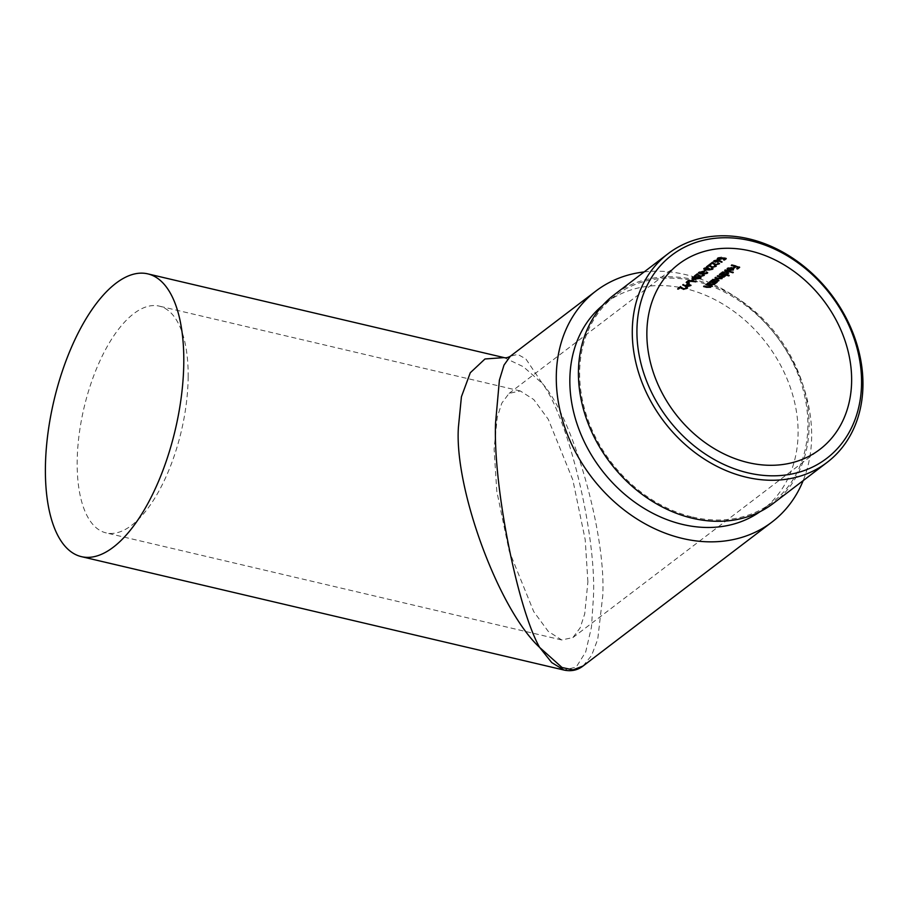 <?xml version="1.0" encoding="UTF-8"?>
<svg xmlns="http://www.w3.org/2000/svg" width="908" height="908" viewBox="0 0 908 908"><rect width="100%" height="100%" fill="white"/><g stroke="black" fill="none" stroke-linecap="round" stroke-linejoin="round"><path stroke-width="0.68" stroke-dasharray="4.54 3.41" d="M188.16 377.217A116.462 50.008 -76.8 0 0 159.309 306.132A116.462 50.008 -76.8 0 0 77.18 461.786A116.462 50.008 -76.8 0 0 106.02 532.871A116.462 50.008 -76.8 0 0 188.16 377.217M587.896 581.801L585.206 539.715L572.823 479.878L548.284 419.314L533.768 399.554L520.295 390.962L509.104 393.357L501.806 403.152L497.244 417.226L494.111 449.12L496.789 491.205L509.184 551.054L533.722 611.617L548.239 631.378L561.7 639.958L572.903 637.575L580.189 627.78L584.752 613.706L587.896 581.801M773.275 503.407A131.183 105.044 52.7 0 0 801.083 379.328A131.183 105.044 52.7 0 0 695.006 279.868A131.183 105.044 52.7 0 0 614.251 294.714M692.52 517.015A129.821 103.955 52.7 0 0 772.436 502.317A129.821 103.955 52.7 0 0 799.971 379.533A129.821 103.955 52.7 0 0 694.995 281.117A129.821 103.955 52.7 0 0 615.079 295.804A129.821 103.955 52.7 0 0 587.555 418.588A129.821 103.955 52.7 0 0 692.52 517.015M760.098 511.647A129.821 103.955 52.7 0 0 762.652 509.785A129.821 103.955 52.7 0 0 790.176 387.001A129.821 103.955 52.7 0 0 685.2 288.574A129.821 103.955 52.7 0 0 605.284 303.272A129.821 103.955 52.7 0 0 602.81 305.224M583.061 666.007L591.562 655.519L597.748 639.266L602.753 595.705C606.192 534.006 572.993 417.317 542.382 383.505C568.397 417.839 596.488 535.13 593.457 596.783L591.437 627.292L585.671 652.046L576.228 667.051L564.038 670.07M644.135 271.935A145.235 116.292 -127.3 0 1 811.65 436.532A145.235 116.292 -127.3 0 1 803.16 480.638M504.099 357.604L523.371 366.73L542.382 383.505L525.857 358.91L517.708 354.37L510.319 356.254M734.073 267.327A117.143 93.796 52.7 0 0 733.482 267.156L735.196 265.851A117.143 93.796 52.7 0 0 731.315 264.864L731.689 265.193M731.7 264.568A117.143 93.796 -127.3 0 1 739.668 266.759L739.657 267.383M739.668 266.759L739.078 267.202M737.319 268.291A117.143 93.796 52.7 0 0 736.74 268.11L736.74 268.734M736.74 268.11L738.454 267.009M738.465 266.804A117.143 93.796 52.7 0 0 736.013 266.078L736.013 266.294M733.482 267.156L733.471 267.781M731.315 264.864L731.303 265.488M728.171 269.721L728.114 267.905L727.501 269.279L727.353 267.781L731.939 267.315L733.516 268.121L733.369 269.381L730.951 270.017L728.591 269.721L731.417 267.576L728.114 267.985M727.501 269.279L727.342 268.405M731.939 267.315L732.086 267.985M733.369 269.381L733.516 268.745M728.591 269.721L728.579 270.346M729.692 269.619L732.631 269.188L732.086 267.792M732.631 269.188L732.631 269.812M725.117 269.585A117.143 93.796 -127.3 0 1 733.278 271.844L732.892 272.139A117.143 93.796 52.7 0 0 724.72 269.88L725.106 270.209M733.278 271.844L733.278 272.468M724.72 269.88L724.72 270.505M722.019 273.342A117.143 93.796 52.7 0 0 720.623 273.002L721.02 272.706A117.143 93.796 -127.3 0 1 722.019 272.945L722.2 271.708L726.877 271.208L728.216 273.308L725.708 273.921A117.143 93.796 -127.3 0 1 729.181 274.965L729.181 275.589M728.795 275.26A117.143 93.796 52.7 0 0 725.708 274.329M725.424 274.25A117.143 93.796 52.7 0 0 722.791 273.535M720.623 273.002L720.623 273.626M721.02 272.706L721.009 273.331M722.019 272.945L722.2 272.321M726.877 271.208L726.865 271.821M728.647 273.229L728.647 272.604L728.216 273.308M723.914 273.433L727.501 273.104L726.479 271.492L722.904 271.878L723.903 274.057M727.83 272.548L727.49 273.728M722.552 273.058L722.904 271.946M719.738 273.683A117.143 93.796 -127.3 0 1 725.56 275.215L725.174 275.51A117.143 93.796 52.7 0 0 724.164 275.226L724.187 276.373L721.781 276.736L722.03 278.018L718.194 278.052A117.143 93.796 52.7 0 0 715.039 277.269L715.425 276.974A117.143 93.796 -127.3 0 1 718.58 277.757L721.383 277.757L719.465 276.18A117.143 93.796 52.7 0 0 717.195 275.623L717.581 275.328A117.143 93.796 -127.3 0 1 720.543 276.066L723.54 276.111L721.803 274.579A117.143 93.796 52.7 0 0 719.352 273.978L719.738 274.307M725.56 275.215L725.56 275.839M724.55 275.794L724.539 276.418M722.03 278.018L721.781 276.985M715.039 277.269L715.027 277.882M715.425 276.974L715.413 277.587M721.622 277.36L721.372 278.381M717.195 275.623L717.195 276.236M717.581 275.328L717.581 275.941M723.778 275.714L723.54 276.736M719.352 273.978L719.352 274.602M712.326 280.72A117.143 93.796 52.7 0 0 710.941 280.39L711.327 280.095A117.143 93.796 -127.3 0 1 712.337 280.334L712.519 279.085L717.184 278.586L718.523 280.685L716.072 281.321A117.143 93.796 -127.3 0 1 717.15 281.628L717.138 282.252M716.764 281.923A117.143 93.796 52.7 0 0 716.072 281.718M715.742 281.628A117.143 93.796 52.7 0 0 713.109 280.913M710.941 280.39L710.93 281.003M711.327 280.095L711.316 280.708M712.337 280.334L712.508 279.709M717.184 278.586L717.184 279.21M718.954 280.606L718.966 279.982L718.523 280.685M714.221 280.81L717.808 280.481L716.798 278.881L713.211 279.267L714.221 281.435M718.149 279.925L717.797 281.105M712.871 280.447L713.211 279.335M710.056 281.06A117.143 93.796 -127.3 0 1 715.879 282.604L715.493 282.899A117.143 93.796 52.7 0 0 714.437 282.592L714.392 283.841L710.26 283.909A117.143 93.796 52.7 0 0 707.287 283.171L707.673 282.876A117.143 93.796 -127.3 0 1 710.408 283.557L713.745 283.58L713.279 282.331L711.77 281.877A117.143 93.796 52.7 0 0 709.67 281.355L710.045 281.684M715.879 282.604L715.867 283.228M714.392 283.841L714.437 282.808M707.287 283.171L707.275 283.795M707.673 282.876L707.673 283.5M711.781 283.875L711.781 284.499M713.268 282.49L713.733 284.204M709.67 281.355L709.659 281.979M706.401 283.841A117.143 93.796 -127.3 0 1 712.224 285.384L711.838 285.679A117.143 93.796 52.7 0 0 710.782 285.373L710.737 286.622L706.606 286.701A117.143 93.796 52.7 0 0 703.632 285.952L704.018 285.657A117.143 93.796 -127.3 0 1 706.765 286.338L710.09 286.361L709.625 285.112L708.115 284.658A117.143 93.796 52.7 0 0 706.015 284.136L706.39 284.465M712.224 285.384L712.212 286.009M710.737 286.622L710.782 285.6M703.632 285.952L703.632 286.576M704.018 285.657L704.018 286.281M708.126 286.667L708.126 287.28M709.613 285.282L710.079 286.985M706.015 284.136L706.004 284.76M724.368 259.393A117.143 93.796 52.7 0 0 723.665 259.313L725.129 258.19L723.267 257.804L718.943 259.03L717.638 257.747L721.202 256.851L718.432 257.793L719.363 258.746L722.711 257.316L726.252 258.054L726.252 258.689M726.252 258.054L725.617 258.542M723.665 259.313L723.653 259.938M717.207 258.962L717.626 258.383M721.202 256.851L721.202 257.486M719.363 258.746L719.352 259.37M722.166 258.076L722.155 258.712M722.711 257.316L722.7 257.951M722.087 261.413L719.272 260.392L715.254 261.538L714.165 260.392L717.899 259.518L722.076 262.037M717.899 259.518L717.888 260.153M714.959 260.607L715.595 261.243L718.16 260.607L717.479 259.813L714.959 260.448L715.595 261.879M717.479 260.142L718.16 261.243M710.419 264.035A117.143 93.796 52.7 0 0 709.636 264.001L712.576 261.765L715.833 264.058L718.387 263.513L718.376 264.137M717.536 263.184L717.547 262.56L718.659 263.116M717.933 262.264L719.181 263.626L715.504 264.637M719.545 263.717L719.556 263.093L719.181 263.626M715.504 264.364L713.518 263.456M709.636 264.001L709.636 264.637M712.576 261.765L712.564 262.401M714.199 263.229L714.199 263.853M715.833 264.058L715.822 264.682M707.094 266.566A117.143 93.796 52.7 0 0 706.322 266.532L709.25 264.296L712.508 266.589L715.061 266.044L715.061 266.668M714.221 265.715L714.221 265.091L715.334 265.647M714.607 264.796L715.867 266.158L712.178 267.168M716.23 266.248L716.23 265.624L715.867 266.158M712.19 266.895L710.192 265.987M706.322 266.532L706.31 267.168M709.25 264.296L709.239 264.932M710.885 265.76L710.873 266.385M712.508 266.589L712.508 267.213M711.509 268.314L711.906 267.383L712.666 268.598L705.368 269.188L704.279 267.917L708.081 266.941L705.096 267.962L705.686 268.882L708.705 267.996A117.143 93.796 -127.3 0 1 709.523 268.064L709.715 269.029L711.838 268.507L711.838 269.131M711.906 267.383L711.895 268.019M712.996 268.723L712.996 268.098L712.666 268.598M703.859 269.143L704.279 268.552M708.081 266.941L708.07 267.565M705.675 269.517L705.096 268.098M708.705 267.996L708.694 268.62M709.715 269.653L709.511 268.689M704.358 270.822A117.143 93.796 52.7 0 0 703.609 270.766L705.266 269.506L705.266 270.13M705.266 269.506A117.143 93.796 -127.3 0 1 706.084 269.562L706.084 270.187M706.084 269.562L705.334 270.13M703.609 270.766L703.598 271.401M706.197 272.355L706.583 271.435L707.343 272.65L700.057 273.24L698.967 271.969L702.769 270.981L699.784 272.014L700.374 272.933L703.394 272.048A117.143 93.796 -127.3 0 1 704.211 272.116L704.404 273.081L706.526 272.548L706.515 273.183M706.583 271.435L706.583 272.06M707.684 272.775L707.684 272.15L707.343 272.65M698.536 273.195L698.967 272.604M702.769 270.981L702.758 271.617M700.363 273.569L699.784 272.15M703.394 272.048L703.382 272.672M704.404 273.705L704.199 272.74M695.142 275.68A117.143 93.796 52.7 0 0 694.359 275.646L697.299 273.41L700.556 275.703L703.11 275.158L703.098 275.782M702.259 274.829L702.27 274.205L703.382 274.761M702.656 273.91L703.904 275.272L700.227 276.282M704.268 275.362L704.279 274.727L703.904 275.272M700.227 275.998L698.241 275.101M694.359 275.646L694.348 276.282M697.299 273.41L697.287 274.046M698.922 274.874L698.91 275.499M700.556 275.703L700.545 276.327M691.987 278.143L692.327 277.031L697.957 276.18C700.34 276.27 701.248 276.781 700.715 277.7L695.029 278.416C692.656 278.347 691.76 277.882 692.327 277.031L692.316 277.666M697.957 276.18L697.957 276.804M700.102 277.281L697.571 276.475L693.133 277.076L693.576 277.859L699.886 277.61L699.875 278.245M695.415 278.12L695.415 278.745M693.122 277.246L693.564 278.484M692.407 279.925A117.143 93.796 52.7 0 0 691.646 279.88L693.315 278.608L693.303 279.244M693.315 278.608A117.143 93.796 -127.3 0 1 694.132 278.665L694.121 279.301M694.132 278.665L693.371 279.244M691.646 279.88L691.646 280.504M687.004 281.877A117.143 93.796 52.7 0 0 686.221 281.855L688.264 280.288L688.264 280.924M688.264 280.288A117.143 93.796 -127.3 0 1 696.254 280.924L696.243 281.548M696.254 280.924L695.857 281.503M695.857 281.219A117.143 93.796 52.7 0 0 688.695 280.617L688.695 280.935M686.221 281.855L686.21 282.479M687.64 283.557A117.143 93.796 52.7 0 0 686.891 283.5L688.548 282.24L688.548 282.876M688.548 282.24A117.143 93.796 -127.3 0 1 689.365 282.297L689.365 282.921M689.365 282.297L688.616 282.876M686.891 283.5L686.879 284.136M682.748 284.329L685.506 285.214L689.581 284.056L690.648 285.373L686.857 286.122L682.748 284.329L682.748 284.964M683.463 284.113L683.452 284.737M685.506 285.214L685.495 285.838M685.892 284.862L685.892 285.487M689.581 284.056L689.581 284.681M691.011 285.43L691.022 284.806L690.648 285.373M689.842 285.884L689.24 284.352L686.641 284.976L687.299 285.827L689.853 285.26L689.229 284.658M687.288 286.451L686.641 285.078M678.424 288.415A117.143 93.796 52.7 0 0 677.64 288.392L680.58 286.156L683.837 288.438L686.391 287.893L686.38 288.528M685.54 287.575L685.551 286.939L686.664 287.507M685.937 286.644L687.186 288.006L683.508 289.016M687.549 288.097L687.56 287.473L687.186 288.006M683.508 288.744L681.522 287.836M677.64 288.392L677.629 289.016M680.58 286.156L680.569 286.78M682.203 287.609L682.192 288.245M683.837 288.438L683.826 289.073M718.58 277.757L718.58 278.381M720.543 276.066L720.532 276.69M710.408 283.557L710.408 284.181M706.765 286.338L706.753 286.962M719.738 260.051L719.726 260.687M520.295 390.962L159.309 306.132M772.436 502.317L762.652 509.785M509.104 393.357L678.662 264.149M572.903 637.575L819.833 449.415M615.079 295.804L605.284 303.272M561.7 639.958L106.02 532.871M726.888 269.086L726.899 268.473M733.789 269.336L733.8 268.711M721.746 273.013L721.758 272.389M722.325 278.132L722.325 277.519M712.065 280.39L712.065 279.766M714.766 283.852L714.766 283.228M711.112 286.633L711.112 286.009"/><path stroke-width="1.36" d="M748.033 472.864A127.767 102.309 52.7 0 0 861.567 383.176A127.767 102.309 52.7 0 0 750.462 240.699A127.767 102.309 52.7 0 0 636.928 330.387A127.767 102.309 52.7 0 0 748.033 472.864M748.862 238.827A131.183 105.044 -127.3 0 1 854.95 338.298A131.183 105.044 -127.3 0 1 827.131 462.376A131.183 105.044 -127.3 0 1 746.365 477.222A131.183 105.044 -127.3 0 1 640.288 377.762A131.183 105.044 -127.3 0 1 668.106 253.673A131.183 105.044 -127.3 0 1 748.862 238.827M668.106 253.673L614.251 294.714A131.183 105.044 52.7 0 0 586.432 418.792A131.183 105.044 52.7 0 0 692.509 518.264A131.183 105.044 52.7 0 0 773.275 503.407L827.131 462.376M602.81 305.224A129.821 103.955 52.7 0 0 578.407 427.861A129.821 103.955 52.7 0 0 682.737 524.472A129.821 103.955 52.7 0 0 760.098 511.647M147.822 273.875A145.235 62.368 103.2 0 1 183.791 362.53A145.235 62.368 103.2 0 1 81.368 556.638A145.235 62.368 103.2 0 1 45.4 467.983A145.235 62.368 103.2 0 1 147.822 273.875L504.042 357.593C505.62 358.127 507.72 357.684 510.319 356.254L504.008 365.073L499.4 380.134L495.575 422.788C492.862 483.919 517.083 607.463 539.624 647.415L562.052 667.516L573.084 669.866L583.061 666.007C577.601 670.24 571.257 671.591 564.038 670.07L551.735 662.59L539.624 647.415C498.708 609.586 454.057 488.402 458.426 427.066L461.423 396.773L470.287 372.757L484.986 358.978L504.099 357.604M583.061 666.007L771.993 522.043A145.235 116.292 -127.3 0 1 633.012 516.402A145.235 116.292 -127.3 0 1 556.286 376.525A145.235 116.292 -127.3 0 1 595.943 291.003A145.235 116.292 -127.3 0 1 644.135 271.935M803.16 480.638A145.235 116.292 -127.3 0 1 771.993 522.043M690.648 285.373L689.581 284.681L685.495 285.838L682.748 284.964L686.857 286.746L691.011 285.43M688.264 280.924L686.21 282.479A116.462 93.252 -127.3 0 1 687.038 282.513L688.695 281.253A116.462 93.252 -127.3 0 1 695.857 281.843L696.243 281.548A116.462 93.252 52.7 0 0 688.264 280.924M692.316 277.666C691.748 278.518 692.645 278.972 695.017 279.04L700.704 278.325C701.248 277.417 700.329 276.906 697.957 276.804L691.987 278.143M700.715 277.7L700.704 278.325L701.033 277.848M698.967 272.604L700.045 273.864L704.006 274L707.343 273.274L706.583 272.06L706.515 273.183L704.404 273.705L704.199 272.74A116.462 93.252 52.7 0 0 703.382 272.672L700.363 273.569L699.773 272.638L702.758 271.617L698.536 273.195L698.547 272.559M704.404 273.705L704.199 272.74M700.363 273.569L699.784 272.15M707.343 272.65L707.343 273.274L707.684 272.775M706.197 272.355L706.515 273.183M704.279 268.552L705.357 269.812L709.318 269.948L712.655 269.222L711.895 268.019L711.838 269.131L709.715 269.653L709.511 268.689A116.462 93.252 52.7 0 0 708.694 268.62L705.675 269.517L705.085 268.598L708.07 267.565L703.848 269.143L703.859 268.518M709.715 269.653L709.511 268.689M705.675 269.517L705.096 268.098M712.666 268.598L712.655 269.222L712.996 268.723M711.509 268.314L711.838 269.131M719.181 263.626L717.922 262.889L718.376 264.137L715.822 264.682L712.564 262.401L709.636 264.637A116.462 93.252 -127.3 0 1 710.453 264.671L712.462 263.138L715.504 264.988L719.545 263.717M717.626 258.383L718.943 259.665L723.256 258.428L725.129 258.825L723.653 259.938A116.462 93.252 -127.3 0 1 724.482 260.029L726.252 258.689L722.7 257.951L719.352 259.37L718.432 258.428L721.202 257.486L717.207 258.962M710.045 281.684L709.659 281.979A116.462 93.252 -127.3 0 1 711.77 282.49L713.268 282.956L713.733 284.204L710.408 284.181A116.462 93.252 52.7 0 0 707.673 283.5L707.275 283.795A116.462 93.252 -127.3 0 1 710.249 284.533L714.38 284.465L714.437 283.217A116.462 93.252 -127.3 0 1 715.481 283.523L715.867 283.228A116.462 93.252 52.7 0 0 710.045 281.684M713.268 282.49L713.733 284.204M714.392 283.841L714.437 282.808M719.738 274.307L719.352 274.602A116.462 93.252 -127.3 0 1 721.803 275.203L723.54 276.736L720.532 276.69A116.462 93.252 52.7 0 0 717.581 275.941L717.195 276.236A116.462 93.252 -127.3 0 1 719.454 276.804L721.372 278.381L718.58 278.381A116.462 93.252 52.7 0 0 715.413 277.587L715.027 277.882A116.462 93.252 -127.3 0 1 718.183 278.677L722.019 278.642L721.769 277.36L724.187 276.997L724.153 275.839A116.462 93.252 -127.3 0 1 725.174 276.134L725.56 275.839A116.462 93.252 52.7 0 0 719.738 274.307M723.778 275.714L723.54 276.736M721.622 277.36L721.372 278.381M722.03 278.018L721.781 276.985M725.106 270.209L724.72 270.505A116.462 93.252 -127.3 0 1 732.892 272.763L733.278 272.468A116.462 93.252 52.7 0 0 725.106 270.209M731.689 265.193L731.303 265.488A116.462 93.252 -127.3 0 1 735.185 266.475L733.471 267.781A116.462 93.252 -127.3 0 1 734.288 268.008L736.002 266.702A116.462 93.252 -127.3 0 1 738.454 267.429L736.74 268.734A116.462 93.252 -127.3 0 1 737.557 268.984L739.657 267.383A116.462 93.252 52.7 0 0 731.689 265.193M728.114 267.985L731.405 268.201L728.579 270.346L733.358 270.005L733.516 268.745L731.927 267.939L727.342 268.405L727.501 269.903L728.114 268.53L728.171 269.721M733.369 269.381L733.516 268.745M727.342 268.405L727.501 269.903L728.182 269.097M728.216 273.308L726.865 271.821L722.2 272.321L722.019 273.569A116.462 93.252 52.7 0 0 721.009 273.331L720.623 273.626A116.462 93.252 -127.3 0 1 728.795 275.884L729.181 275.589A116.462 93.252 52.7 0 0 725.708 274.545L728.647 273.229M722.2 272.321L722.019 272.945M718.523 280.685L717.184 279.21L712.508 279.709L712.326 280.958A116.462 93.252 52.7 0 0 711.316 280.708L710.93 281.003A116.462 93.252 -127.3 0 1 716.753 282.547L717.138 282.252A116.462 93.252 52.7 0 0 716.06 281.945L718.954 280.606M712.508 279.709L712.337 280.334M706.39 284.465L706.004 284.76A116.462 93.252 -127.3 0 1 708.115 285.282L709.613 285.736L710.079 286.985L706.753 286.962A116.462 93.252 52.7 0 0 704.018 286.281L703.632 286.576A116.462 93.252 -127.3 0 1 706.594 287.325L710.726 287.246L710.782 285.997A116.462 93.252 -127.3 0 1 711.827 286.304L712.212 286.009A116.462 93.252 52.7 0 0 706.39 284.465M709.613 285.282L710.079 286.985M710.737 286.622L710.782 285.6M714.153 261.027L715.254 262.174L719.261 261.027L721.349 262.219L722.076 262.037L719.726 260.687L717.888 260.153L713.79 261.549L713.802 260.914M715.867 266.158L714.607 265.42L715.061 266.668L712.508 267.213L709.239 264.932L706.31 267.168A116.462 93.252 -127.3 0 1 707.128 267.202L709.137 265.669L712.178 267.519L716.23 266.248M715.334 265.647L715.061 266.668M705.266 270.13L703.598 271.401A116.462 93.252 -127.3 0 1 704.415 271.458L706.084 270.187A116.462 93.252 52.7 0 0 705.266 270.13M703.904 275.272L702.644 274.534L703.098 275.782L700.545 276.327L697.287 274.046L694.348 276.282A116.462 93.252 -127.3 0 1 695.176 276.316L697.185 274.784L700.227 276.634L704.268 275.362M703.382 274.761L703.098 275.782M693.303 279.244L691.646 280.504A116.462 93.252 -127.3 0 1 692.464 280.561L694.121 279.301A116.462 93.252 52.7 0 0 693.303 279.244M688.548 282.876L686.879 284.136A116.462 93.252 -127.3 0 1 687.697 284.193L689.365 282.921A116.462 93.252 52.7 0 0 688.548 282.876M687.186 288.006L685.926 287.28L686.38 288.528L683.826 289.073L680.569 286.78L677.629 289.016A116.462 93.252 -127.3 0 1 678.458 289.05L680.467 287.518L683.508 289.368L687.549 288.097M686.664 287.507L686.38 288.528M851.636 380.838A116.462 93.252 52.7 0 0 790.108 268.666A116.462 93.252 52.7 0 0 678.662 264.149A116.462 93.252 52.7 0 0 646.859 332.725A116.462 93.252 52.7 0 0 708.388 444.897A116.462 93.252 52.7 0 0 819.833 449.415A116.462 93.252 52.7 0 0 851.636 380.838M739.078 267.202L737.557 268.984M735.798 266.237L734.288 268.008M729.68 270.243L732.086 268.416L732.631 269.812L729.68 270.243L731.905 267.928M732.631 269.188L732.631 269.812M722.791 273.535A117.143 93.796 52.7 0 0 722.019 273.342M727.49 273.728L723.903 274.057L722.893 272.502L726.479 272.116L727.49 273.728L727.83 272.548M724.187 276.373L724.187 276.997M713.109 280.913A117.143 93.796 52.7 0 0 712.326 280.72M717.797 281.105L714.221 281.435L713.211 279.891L716.787 279.505L717.797 281.105L718.149 279.925M725.617 258.542L724.482 260.029M722.916 258.201L722.904 258.837M721.349 261.606L721.349 262.219M719.272 260.46L719.261 261.027M719.272 260.392L718.898 261.368M718.16 261.243L715.595 261.879L714.948 261.073L717.479 260.437L718.16 261.243L717.479 260.142M715.595 261.879L714.959 260.607M713.506 264.08L712.462 263.138M712.462 262.514L710.453 264.671M710.192 266.612L709.137 265.669M709.148 265.045L707.128 267.202M705.334 270.13L704.415 271.458M698.229 275.726L697.185 274.784M697.185 274.148L695.176 276.316M697.571 277.099L699.875 278.245L695.415 278.745L693.122 277.712L697.571 276.781M700.102 277.281L699.875 278.245M693.564 278.484L693.122 277.246M693.371 279.244L692.464 280.561M688.298 280.924L687.038 282.513M688.616 282.876L687.697 284.193M687.288 286.451L686.641 285.6L689.229 284.976L689.842 285.884L687.288 286.451L686.641 285.078M689.229 284.658L689.842 285.884M681.511 288.472L680.467 287.518M680.467 286.894L678.458 289.05M685.018 285.566L685.007 286.168M564.038 670.07L81.368 556.638M510.319 356.254L595.943 291.003M727.751 269.108L727.751 268.484M732.96 269.279L732.96 268.654M714.006 283.75L714.017 283.126M710.362 286.531L710.362 285.906M714.687 261.447L714.698 260.812M718.421 260.88L718.432 260.244M718.659 263.751L718.659 263.116M712.088 268.757L712.099 268.132M704.733 269.063L704.744 268.428M709.08 269.29L709.091 268.666M706.776 272.809L706.787 272.184M699.421 273.104L699.432 272.479M703.768 273.342L703.779 272.706M692.895 278.041L692.906 277.405M690.125 285.475L690.125 284.851M686.357 285.997L686.357 285.362"/></g></svg>
